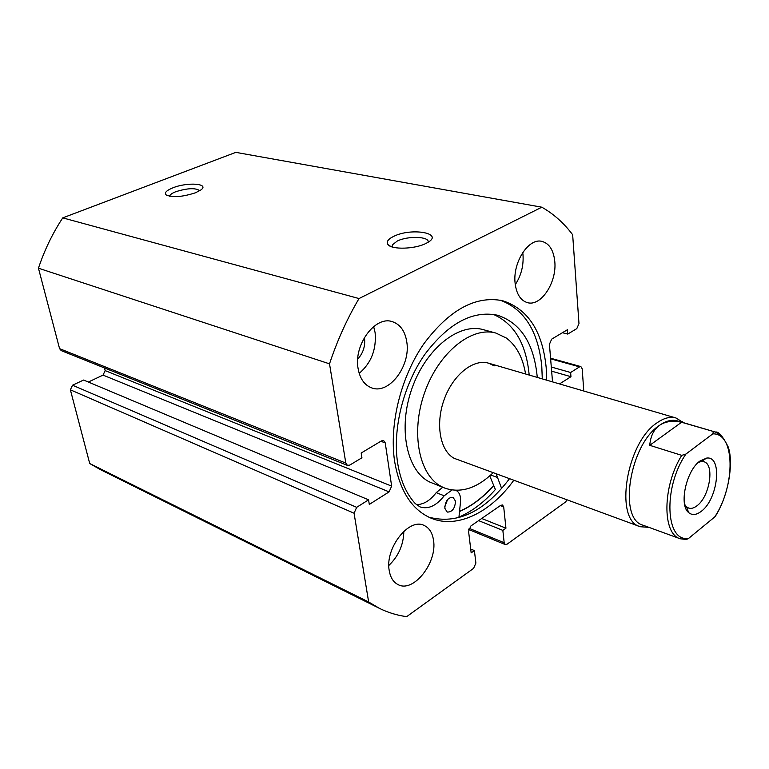<?xml version="1.0" encoding="UTF-8"?>
<svg xmlns="http://www.w3.org/2000/svg" width="769" height="769" viewBox="0 0 769 769"><rect width="100%" height="100%" fill="white"/><g stroke="black" fill="none" stroke-linecap="round" stroke-linejoin="round"><path stroke-width="1.15" d="M699.973 461.025C686.236 470.541 678.71 505.252 688.668 512.606C692.225 515.518 696.474 515.057 701.415 511.202C718.217 498.908 722.716 455.469 706.596 458.103L699.973 461.025M698.387 462.361L701.376 461.496L703.875 461.736C714.843 464.178 709.768 496.466 697.118 505.675C694.042 508.088 691.216 508.886 688.639 508.059L686.486 506.771L684.593 504.301M659.427 425.401C665.944 420.845 671.943 419.345 677.422 420.893L715.333 432.034L681.574 422.258C672.539 420.374 665.156 421.422 659.427 425.401C653.775 429.515 650.545 436.148 649.747 445.318L681.757 455.363C662.388 486.21 662.071 533.974 680.229 538.771L643.095 525.227C617.853 519.306 629.58 444.386 659.427 425.401M648.94 527.361L640.25 526.727C613.893 520.536 626.12 442.377 657.284 422.662C664.07 417.942 670.318 416.385 676.018 417.99L683.391 422.642M684.679 539.569L686.448 539.521L688.784 538.262C665.55 543.039 662.782 487.508 685.929 454.056L681.757 455.363M713.392 431.611L712.757 433.879C735.27 432.774 735.712 485.499 714.709 516.979L688.784 538.262M714.709 516.979L715.17 516.557C728.829 495.447 733.866 461.698 728.051 446.616C722.764 436.177 718.525 431.313 715.333 432.034L721.341 435.61M681.574 422.258L649.747 445.318M712.757 433.879L685.929 454.056M447.616 499.494L444.77 506.742M455.488 501.148C455.027 508.424 452.268 512.067 447.231 512.096L444.828 508.29C445.28 501.023 448.019 497.36 453.047 497.303L455.488 501.148M501.628 488.526L496.245 473.992M529.168 375.051L529.024 373.446C525.823 343.08 513.903 323.374 493.275 314.358M537.252 377.416L537.118 375.81C533.667 343.012 520.45 322.807 497.476 315.213C472.483 310.157 448.173 323.336 424.565 354.74C403.369 385.279 392.565 428.689 397.544 462.39C400.245 479.885 406.138 493.602 415.212 503.522L420.009 506.906C428.285 509.539 436.34 505.829 444.174 495.784L452.009 490.007M455.882 490.334C459.401 492.141 460.939 496.015 460.506 501.955L458.891 517.72M416.308 504.599C423.45 504.666 430.082 500.677 436.215 492.641L442.733 487.296M458.958 517.114C471.993 511.443 484.134 502.253 495.371 489.526L489.766 475.905M494.256 365.852L488.642 363.199C473.55 358.527 453.104 374.676 444.232 399.303C435.187 423.854 439.993 450.721 454.094 458.286L640.25 526.727M525.573 373.994C522.872 357.623 516.46 345.637 506.338 338.033L495.947 333.083L483.192 329.632C458.91 322.567 425.939 348.578 412.001 388.345C397.794 428.016 406.551 470.57 429.419 481.903L444.934 488.161C460.823 493.438 476.867 488.334 493.064 472.82M495.947 333.083C471.743 326.027 438.724 352.346 424.671 392.488C410.348 432.514 418.951 475.377 441.742 486.71L444.934 488.161M459.545 511.318C471.762 505.973 483.134 497.341 493.679 485.431M195.47 192.779C182.224 197.047 172.41 197.739 166.037 194.865C164.21 192.779 166.498 190.433 172.91 187.819C187.54 181.84 210.264 183.551 200.69 190.078L195.47 192.779M199.757 190.702C195.566 187.732 187.559 188.069 175.755 191.721C172.266 193.106 170.257 194.49 169.738 195.874L169.67 196.278M425.872 243.465C414.818 249.175 391.748 249.829 388.018 244.619C386.057 241.956 387.932 239.207 393.661 236.381C411.723 227.23 445.145 233.363 427.035 242.86L425.872 243.465M428.17 242.197C429.563 236.391 407.791 235.679 397.227 241.072L392.392 244.85L392.219 246.964M542.289 378.886L541.78 366.342C538.271 331.333 524.42 309.273 500.225 300.179M546.672 380.165L546.182 367.592C542.539 331.237 527.986 308.936 502.503 300.679C475.453 295.44 449.183 309.878 423.69 344.003C400.803 377.214 389.162 424.344 394.555 460.948C399.592 490.67 411.732 509.732 430.976 518.123C457.142 529.187 490.516 512.567 513.711 480.385M389.22 570.569C390.412 577.577 393.382 582.268 398.14 584.642C413.53 593.091 437.455 562.533 433.514 540.271C432.399 532.763 429.237 527.803 424.027 525.41C408.964 517.46 384.827 548.259 389.22 570.569M388.845 565.455C398.563 556.141 403.562 544.74 403.831 531.283M515.105 283.155C516.432 294.066 520.575 300.573 527.524 302.669C540.982 306.735 556.967 282.338 554.795 261.585C553.603 250.165 549.297 243.427 541.866 241.37C528.62 237.698 512.587 262.44 515.105 283.155M515.268 284.626C521.132 275.667 523.708 265.728 523.007 254.808L522.737 252.52M358.085 368.486C359.921 378.713 364.477 385.182 371.773 387.912C389.133 394.737 410.838 365.794 406.801 342.013C405.09 331.112 400.245 324.326 392.257 321.644C375.262 315.511 353.567 344.772 358.085 368.486M359.19 373.369C371.225 363.035 376.531 349.472 375.118 332.679L373.647 326.556M364.4 337.504L364.535 338.254C365.362 346.281 363.093 353.231 357.729 359.113M562.437 332.708L567.733 334.073L576.798 328.623L578.98 323.576L572.655 234.737C563.937 223.106 553.651 213.926 541.809 207.197L359.017 298.555C347.059 318.837 337.226 340.6 329.517 363.843L345.819 463.073L347.415 465.389L349.789 465.072L361.93 457.776L361.18 453.018L381.491 440.877L383.644 440.57L385.24 442.906L380.838 441.262M88.348 382.039L103.036 375.109L105.161 370.61L391.642 486.123L385.24 442.906M391.642 486.123L389.104 491.872L103.036 375.109M356.672 507.329L354.067 513.221L70.373 389.806L72.546 385.221L356.672 507.329L368.572 499.831L369.293 504.426L389.104 491.872M354.067 513.221L368.649 601.992L379.463 608.366C388.172 612.662 397.237 615.411 406.676 616.642L473.617 568.339L475.886 563.062L474.396 550.585L471.166 552.873L468.571 531.321L470.878 525.977L500.734 505.329L502.522 504.983L503.705 506.934L500.311 505.627M469.08 528.303L504.176 542.722L502.849 530.389L505.944 528.188L503.705 506.934M504.176 542.722L505.262 544.567L507.088 544.183L565.753 501.849L566.82 499.831M583.777 391.017L582.2 368.841L580.883 366.602L579.557 366.871L550.623 358.835M559.534 383.923L570.954 376.695L570.636 372.494L579.557 366.871M567.733 334.073L567.407 329.738L551.661 339.158L549.422 344.32L552.526 381.876M541.809 207.197L235.833 152.358L62.75 217.867C52.552 233.382 44.448 250.156 38.45 268.198L59.569 348.645L345.819 463.073M70.373 389.806L89.723 463.524L100.652 469.744L379.463 608.366M72.546 385.221L83.59 380.04L368.572 499.831M105.161 370.61L104.507 367.976M347.415 465.389L61.232 350.616L59.569 348.645M38.45 268.198L329.517 363.843M359.017 298.555L62.75 217.867M368.649 601.992L89.723 463.524M551.296 367.024L570.636 372.494M551.642 371.177L570.954 376.695M470.705 549.018L474.396 550.585M481.711 518.489L505.944 528.188M478.626 520.623L502.849 530.389M428.842 517.172C457.372 524.65 484.23 511.866 509.414 478.808M459.526 511.51C471.762 506.156 483.172 497.505 493.736 485.566M497.072 477.338L490.766 475.011M444.174 495.784L436.215 492.641M686.486 506.771L688.668 512.606M685.256 506.896L686.717 507.396M682.603 422.412L682.257 421.527M488.642 363.199L676.018 417.99M648.18 527.082L647.373 527.582M686.448 539.521L680.229 538.771M701.376 461.496L706.596 458.103M167.152 195.547L166.037 194.865M390.671 246.397L388.018 244.619M392.699 247.109L392.392 244.85M468.686 529.505L505.262 544.567M550.575 358.2L580.883 366.602"/></g></svg>
